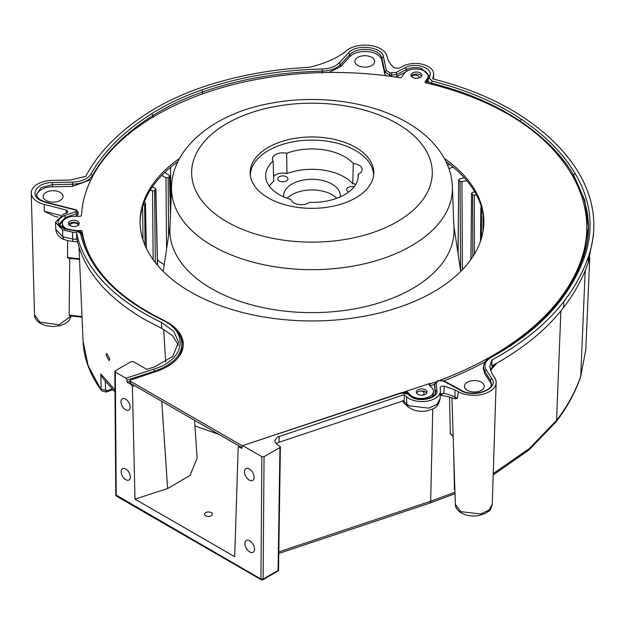 <?xml version="1.0" encoding="UTF-8"?>
<svg xmlns="http://www.w3.org/2000/svg" width="625" height="625" viewBox="0 0 625 625"><rect width="100%" height="100%" fill="white"/><g stroke="black" fill="none" stroke-linecap="round" stroke-linejoin="round"><path stroke-width="0.94" d="M68.695 224.437A5.422 3.133 180 0 1 77.656 223.242A5.422 3.133 180 0 1 78.953 224.437M69.992 225.641A5.422 3.133 180 0 1 68.398 223.43A5.422 3.133 180 0 1 71.75 220.539A5.422 3.133 180 0 1 77.656 221.219A5.422 3.133 180 0 1 79.242 223.43A5.422 3.133 180 0 1 75.898 226.32A5.422 3.133 180 0 1 69.992 225.641M140.086 222.719A171.883 99.234 180 0 1 177.969 161.578M444.312 158.391A171.883 99.234 180 0 1 483.852 221.711A171.883 99.234 180 0 1 377.742 313.391A171.883 99.234 180 0 1 190.422 291.883A171.883 99.234 180 0 1 140.078 221.711A171.883 99.234 180 0 1 179.617 158.391M411.312 76.164A5.422 3.133 180 0 1 420.273 74.961A5.422 3.133 180 0 1 421.57 76.164M412.609 77.359A5.422 3.133 180 0 1 411.023 75.148A5.422 3.133 180 0 1 414.367 72.258A5.422 3.133 180 0 1 420.273 72.938A5.422 3.133 180 0 1 421.859 75.148A5.422 3.133 180 0 1 418.516 78.039A5.422 3.133 180 0 1 412.609 77.359M404.453 392.469L405.813 392.016A1.547 0.891 180 0 1 407.68 392.156A1.547 0.891 180 0 1 407.953 392.367L410.117 394.711A12.391 7.148 0 0 0 426.875 397.656A12.391 7.148 0 0 0 433.437 391.344A12.391 7.148 0 0 0 431.984 387.984L429.344 385.125A1.547 0.891 180 0 1 429.156 384.703A1.547 0.891 180 0 1 429.906 383.938A325.188 187.742 0 0 0 435.406 381.984M431.664 397.062A12.391 7.148 0 0 0 433.437 393.367L433.437 391.344M440.633 380.047A325.188 187.742 0 0 0 581.047 260.375A286.781 165.57 0 0 0 586.781 227.438A286.781 165.57 0 0 0 543.016 139.531A247.766 143.047 0 0 0 508.258 114.328A247.766 143.047 0 0 0 426.008 82.883A1.547 0.891 180 0 1 425.164 82.398A1.547 0.891 180 0 1 425.047 82.055A1.547 0.891 180 0 1 425.164 81.711L427.187 78.867A12.391 7.148 0 0 0 428.125 76.141A12.391 7.148 0 0 0 424.492 71.086A12.391 7.148 0 0 0 404.281 73.422L401.594 77.188A1.547 0.891 180 0 1 399.742 77.711A247.766 143.047 0 0 0 190.156 98.625A257.055 148.406 0 0 0 81.484 215.367A1.547 0.891 180 0 1 79.953 216.234L74.594 216.273A12.391 7.148 0 0 0 62.359 223.422A12.391 7.148 0 0 0 62.367 223.508A12.391 7.148 0 0 0 70.219 230.078M74.523 230.57A12.391 7.148 0 0 0 74.906 230.57L80.594 230.531A1.547 0.891 180 0 1 81.711 230.797A1.547 0.891 180 0 1 82.156 231.352A221.438 127.844 0 0 0 92.328 260.516M62.367 225.359A12.391 7.148 0 0 0 62.359 225.445A12.391 7.148 0 0 0 62.367 225.531A12.391 7.148 0 0 0 63.07 227.836M81.062 232.594A1.547 0.891 180 0 1 81.711 232.82A1.547 0.891 180 0 1 82.156 233.375A221.438 127.844 0 0 0 83.359 239.812M180.078 335.836A54.195 31.289 180 0 1 183.234 345.398M165.555 321.25A54.195 31.289 180 0 1 167.391 322.266A54.195 31.289 180 0 1 183.266 344.391A54.195 31.289 180 0 1 156.211 371.477L130.914 379.922A1.547 0.891 0 0 0 130.141 380.695A1.547 0.891 0 0 0 130.594 381.328L242.219 445.773M416.523 393.094A5.422 3.133 180 0 1 425.484 391.891A5.422 3.133 180 0 1 426.781 393.094M417.82 394.297A5.422 3.133 180 0 1 416.234 392.086A5.422 3.133 180 0 1 419.578 389.188A5.422 3.133 180 0 1 425.484 389.867A5.422 3.133 180 0 1 427.078 392.086A5.422 3.133 180 0 1 423.727 394.977A5.422 3.133 180 0 1 417.82 394.297M130.141 380.695L130.141 382.719A1.547 0.891 0 0 0 130.594 383.352L241.914 447.617M425.812 82.82L427.187 80.883A12.391 7.148 0 0 0 427.773 79.844M578.406 269.25A325.188 187.742 0 0 0 581.047 262.398A286.781 165.57 0 0 0 586.781 229.461L586.781 227.438M430.062 385.906A325.188 187.742 0 0 0 434.57 384.305M443.93 380.805A325.188 187.742 0 0 0 485.141 361.82M445.961 161.578A171.883 99.234 180 0 1 483.844 222.719M262.031 579.688L263.125 579.07L260.938 579.055L262.031 579.688L115.773 494.883A1.547 1.547 0 0 0 116.547 496.211L261.258 579.766A1.547 1.547 0 0 0 262.805 579.766L277.773 571.125L278.547 569.812L280.398 446.898L279.945 447.523L279.945 446.258L277.297 444.727L274.578 440.805L277.297 437.141L404.219 394.625L406.531 396.703A18.422 10.633 0 0 0 408.992 398.461A18.422 10.633 0 0 0 428.859 400.812A18.422 10.633 0 0 0 440.438 391.195A18.422 10.633 0 0 0 440.406 390.273L440.148 387.938C440.422 386.508 441.781 385.914 444.242 386.141L454.953 389.883L458.414 391.773A22.359 12.914 0 0 0 482.438 394.32A22.359 12.914 0 0 0 496.156 382.648A22.359 12.914 0 0 0 494.773 377.93L491.75 373.211L489.766 366.227L492.016 359.906A311.75 179.984 0 0 0 563.844 301.492A370.359 213.828 0 0 0 588.531 256.391A278.766 160.945 0 0 0 593.75 229.125A278.766 160.945 0 0 0 578.641 172.742A292.32 168.766 0 0 0 523.992 117.727A253.531 146.375 0 0 0 482.094 95.281A253.531 146.375 0 0 0 432.719 78.859L433.508 75.414A18.336 10.586 0 0 0 433.656 74.297A18.336 10.586 0 0 0 423.906 64.68A18.336 10.586 0 0 0 403.125 66.133L399.055 68.227L394.477 67.938C390.531 64.727 388.133 61.164 387.273 57.25L387.102 56.437A22.359 12.914 0 0 0 380.719 48.883A22.359 12.914 0 0 0 345.219 51.883C335.633 58.789 323.68 63.93 309.375 67.305A253.531 146.375 0 0 0 199.766 88.109A233.859 135.016 0 0 0 149.055 112.18A287.281 165.859 0 0 0 85.812 176.297L70.586 180.016L52.227 180.391A21.758 12.562 180 0 0 31.25 193.141A21.758 12.562 180 0 0 37.617 201.828A21.758 12.562 180 0 0 44.266 204.453L66.102 209.984L67.953 211.539L67.055 212.883L63.289 214.242L55.508 222.391L62.57 229.906L72.562 232.172L76.531 232.516L76.766 238.453C83.406 269.773 105.867 296.703 144.156 319.227L161.812 328.438L161.445 322.391A235.406 135.914 180 0 1 143.969 313.266A235.406 135.914 180 0 1 76.531 232.516M105.344 381.422L105.531 390.172L101.141 389.32L100.812 373.953L102.672 378.039L115 391.969M114.984 389.898L100.812 373.953M106.172 355.07L106.734 353.383L109.812 359.016L109.219 360.719L106.172 355.07M105.531 390.172L106.648 390.75L105.359 391.828M165.664 361.922L163.711 329.383M106.031 392.062L112.836 389.797M79.031 247.383L83.047 341.148L88.141 365.727L101.617 390.773L106.008 392.094M585.188 270.609L580.734 376.242C575.5 391.469 567.453 406.18 556.57 420.375L556.047 421.875C567.07 407.508 575.25 392.562 580.586 377.039L585.797 349.758L580.586 377.039M81.992 316.539L69.156 315.18L69.867 315.578L69.156 315.18L69.734 258.375M67.594 240.562L67.516 257.523L68.688 257.969M44.266 204.453L44.336 211.289L54.164 216.156L58.086 217.148M70.609 225.945A3.875 2.234 180 0 1 70.375 225.188A3.875 2.234 180 0 1 72.766 223.125A3.875 2.234 180 0 1 76.984 223.609A3.875 2.234 180 0 1 78.117 225.188A3.875 2.234 180 0 1 78.109 225.344M279.195 436.297L278.992 442.266L276.039 443.828M249.734 551.914A6.813 3.938 60 0 1 245.289 545.914A6.813 3.938 60 0 1 246.328 540.453A6.813 3.938 60 0 1 249.734 540.789A6.813 3.938 60 0 1 254.188 546.797A6.813 3.938 60 0 1 253.148 552.258A6.813 3.938 60 0 1 249.734 551.914M249.297 480.102A6.813 3.938 60 0 1 244.844 474.094A6.813 3.938 60 0 1 245.891 468.633A6.813 3.938 60 0 1 249.297 468.969A6.813 3.938 60 0 1 253.742 474.977A6.813 3.938 60 0 1 252.703 480.438A6.813 3.938 60 0 1 249.297 480.102M161.445 322.391L173.711 331.25L178.586 342.242L172.664 356.453L154.766 366.805L146.812 369.391L133.375 361.633L131.188 361.633L115.297 370.812L115.297 372.07L125.922 378.203L127.055 380.102L127.086 382.172L131.234 384.562L132.375 386.453L134.992 499.133L234.703 556.703L238.188 447.531L239.32 446.961L241.898 448.453L241.93 446.43L243.062 445.844L261.867 456.695L264.055 456.695L279.945 447.523L278.094 570.43L263.125 579.07L264.055 456.695M239.836 446.422L238.602 446.836L240.242 446.656M435.352 392.938L435.43 392.352C436.539 397.555 419.969 402.227 412.211 396.969L408.609 394.055C406.203 392.344 403.617 391.953 400.859 392.875L242.352 445.711L401.352 393.078L400.578 393.547L401.352 393.078L407.578 393.945L408.875 394.688M125.57 399.117A6.5 3.758 60 0 1 129.812 404.852A6.5 3.758 60 0 1 128.82 410.062A6.5 3.758 60 0 1 125.57 409.742A6.5 3.758 60 0 1 121.32 404.008A6.5 3.758 60 0 1 122.312 398.797A6.5 3.758 60 0 1 125.57 399.117M125.781 469.039A6.5 3.758 60 0 1 130.031 474.766A6.5 3.758 60 0 1 129.039 479.977A6.5 3.758 60 0 1 125.781 479.656A6.5 3.758 60 0 1 121.539 473.93A6.5 3.758 60 0 1 122.531 468.711A6.5 3.758 60 0 1 125.781 469.039M454.445 489.383L453.711 453.359M450.297 433.641L449.539 397.039M496.898 363.07L490.375 370.398M403.891 403.047L402.836 400.984M76.961 239.375L72.609 239.008L72.992 241.461C64.398 240.148 68.57 240.766 63.961 239.406L62.742 236.773L55.805 229.328M115.297 370.812L116.227 495.508L117.32 496.141M125.922 378.203L153.664 369.203C185.047 359.945 189.531 332.125 161.656 319.68C115.664 296.844 88.602 268.07 80.477 233.367L76.555 231.039L64 228.703C55.961 224.164 56.156 219.766 64.586 215.5L75.797 211.625L76.602 213.602L78.086 211.898L78.281 214.039L76.758 215.68L75.055 216.266M75.797 211.625L76.547 210.797L75.617 210.039L45.766 202.477L40.258 200.305C28.992 194.453 37.203 182.398 52.359 182.547L72.5 182.125C81.562 181.672 87.711 178.992 90.93 174.078C103.703 151.406 124 131.258 151.805 113.633C166.523 104.391 183.156 96.5 201.711 89.953C238.773 77.047 278.93 70.062 322.18 69.008C329.703 68.711 335.359 66.672 339.141 62.906L348.477 52.898C355.898 43.727 382.289 46.594 383.43 56.695L386.375 70.586L389.906 72.867L395.922 72.523L405.43 67.625C414.828 62.211 432.539 67.625 430.078 75.156L429.367 78.273L432.102 81.078C466.875 89.969 496.555 102.656 521.148 119.141C545.07 135.273 563.055 153.375 575.094 173.445C590.953 200.453 594.211 227.961 584.859 255.969C579.562 271.375 571.422 286.25 560.422 300.617C543.805 322.164 520.719 341.094 491.18 357.391L490.109 357.984M491.273 384.867A17.531 10.117 0 0 0 490.242 382.188L484.641 373.445L484.727 371.367L486.18 369.836C483.562 365.102 485.227 360.953 491.18 357.391M486.18 369.836L491.773 378.57C499.625 388.93 474.016 398.68 460.609 390.438L443.32 380.969L438.461 380.664L436.141 382.938L436.953 390.398C438.508 398.008 420.289 402.758 411.438 397.047L407.578 393.945M458.414 391.773L457.266 398.406L455.383 398.852L455 397.164C453.516 395.906 444.523 393.188 443.836 393.328L440.266 395.148M492.016 359.906L491.727 365.93C522.469 349.234 546.43 329.758 563.609 307.5C574.711 293 582.938 277.977 588.281 262.43L593.492 235.195L593.75 229.125M493.914 364.734L490.234 369.984M134.992 499.133L167.617 488.539L161.75 401.336M194.562 420.281L197.117 458.141L190.062 475.445L167.617 488.539M211.227 512.641A3.875 2.234 180 0 1 212.359 514.219A3.875 2.234 180 0 1 209.969 516.281A3.875 2.234 180 0 1 205.75 515.797A3.875 2.234 180 0 1 204.617 514.219A3.875 2.234 180 0 1 207.008 512.156A3.875 2.234 180 0 1 211.227 512.641M207.945 516.43A3.875 2.234 180 0 1 209.039 516.43M411.656 76.617A3.875 2.234 180 0 1 418.07 75.742A3.875 2.234 180 0 1 419.203 77.32A3.875 2.234 180 0 1 419.078 77.883M440.312 393.977L443.836 393.328L444.242 386.141M440.266 395.219L447.836 396.562L455.383 398.852M278.992 442.266L404.297 400.492L404.219 394.625M420.852 391.008A3.875 2.234 180 0 1 422.992 391.641A3.875 2.234 180 0 1 424.125 393.219A3.875 2.234 180 0 1 422.039 395.203M90.961 179.695L72.57 186.359L52.414 186.781A16.391 9.461 0 0 0 36.68 195.383M63.5 220.43L59.781 224.539M153.664 369.203L154.422 371.227C170.383 365.719 179.469 357.633 181.68 346.977L181.906 343.711L181.953 345.75A53.961 31.156 180 0 1 181.727 349.023A53.961 31.156 180 0 1 178 357.836M130.141 381.18L127.086 382.172M435.266 393.266L434.531 385.727M484.641 373.445L483.32 368.375M429.367 78.273L427.828 79.375C427.609 81.086 428.828 82.336 431.484 83.141C465.984 91.953 495.477 104.562 519.961 120.969C543.773 137.016 561.656 155.016 573.617 174.977L584.781 200.328L588.516 228.398A273.547 157.93 -0 0 0 573.609 177.023L566.852 166.797M428.258 83.414L427.695 81.781M428.484 76.453A13.234 7.641 0 0 0 427.984 75.086M405.414 72.188L395.594 77.062M385.977 75.734L384.758 74L381.805 60.102A17.023 9.828 0 0 0 368.055 51.641A17.023 9.828 0 0 0 349.922 56.633L340.578 66.641L328.977 72.453M46.109 200.469A9.914 5.719 180 0 1 43.203 196.422A9.914 5.719 180 0 1 49.32 191.141A9.914 5.719 180 0 1 60.125 192.375A9.914 5.719 180 0 1 63.023 196.422A9.914 5.719 180 0 1 56.906 201.711A9.914 5.719 180 0 1 46.109 200.469M357.789 65.469A9.914 5.719 180 0 1 354.883 61.422A9.914 5.719 180 0 1 361 56.133A9.914 5.719 180 0 1 371.805 57.375A9.914 5.719 180 0 1 374.703 61.422A9.914 5.719 180 0 1 368.586 66.711A9.914 5.719 180 0 1 357.789 65.469M467.336 390.312A9.914 5.719 180 0 1 464.438 386.266A9.914 5.719 180 0 1 470.555 380.977A9.914 5.719 180 0 1 481.352 382.219A9.914 5.719 180 0 1 484.258 386.266A9.914 5.719 180 0 1 478.141 391.555A9.914 5.719 180 0 1 467.336 390.312M178.484 345.281L172.609 335.719L161.812 328.438M491.773 378.57L490.32 380.102L491.414 383.883C492.539 391.07 471.641 396.859 461.352 390.344L444.062 380.875L437.953 380.469L434.586 383.93L435.406 391.672L436.953 390.398M588.531 226.398L583.523 256.469M406.516 71.617L406.461 69.516C411.109 67.344 416.148 66.992 421.562 68.453L428.648 75.445L427.688 81.82M386.375 70.586L384.844 71.914L389.539 74.984L391.336 75.242L396.953 74.406L406.461 69.516L405.43 67.625M72.5 182.125L72.555 184.242C82.312 183.758 88.93 180.875 92.414 175.594C105.109 153.047 125.297 133.008 152.953 115.484C167.562 106.297 184.086 98.461 202.523 91.969C239.352 79.133 279.258 72.195 322.234 71.148C330.336 70.805 336.422 68.602 340.5 64.555L349.844 54.547C354.031 50.586 360.109 48.914 368.07 49.523C375.867 50.625 380.477 53.461 381.891 58.023L384.844 71.914L384.758 74M75.617 210.039L76.242 210.438M76.547 210.797L78.086 211.914L76 209.805L46.141 202.242L41.031 200.227C38.062 198.375 36.562 196.438 36.531 194.398L41.008 187.648L52.414 184.656L72.555 184.242L72.57 186.359M92.414 176.82L92.414 175.594L90.93 174.078M322.18 69.008L322.305 73.211M389.492 76.195L389.906 72.867M391.711 73.125L391.375 76.453M431.438 84.195L432.102 81.078M490.242 382.188L490.32 380.102L484.727 371.367L483.391 366.727L483.305 368.812M474.781 191.922A52.328 30.211 0 0 0 472.578 192.328L471.672 193.547L472.656 194.773L474.344 195.18L474.398 254.164M355.68 147.414A61.828 35.695 180 0 1 373.75 173.977A61.828 35.695 180 0 1 334.562 205.875A61.828 35.695 180 0 1 268.25 197.891A61.828 35.695 180 0 1 250.18 173.977A61.828 35.695 180 0 1 287.25 139.938A61.828 35.695 180 0 1 355.68 147.414M373.594 175.492A61.633 35.586 0 0 0 355.547 150.523A61.633 35.586 0 0 0 288.539 142.773A61.633 35.586 0 0 0 250.336 175.492M273.156 161.086A10.414 6.008 180 0 1 272.43 158.945A10.414 6.008 180 0 1 286.672 153.281A46.32 26.742 180 0 1 323.953 149.852A46.32 26.742 180 0 1 353.273 163.586A10.414 6.008 180 0 1 362.164 169.609A10.414 6.008 180 0 1 358.219 174.242A46.32 26.742 180 0 1 358.281 176.18A46.32 26.742 180 0 1 309.461 202.391A10.414 6.008 180 0 1 298.609 204.461A10.414 6.008 180 0 1 291 199.539A46.32 26.742 180 0 1 279.211 194.602A46.32 26.742 180 0 1 265.648 176.18A46.32 26.742 180 0 1 273.156 161.086A21636.688 10064.57 109.6 0 0 273.742 181.227A45.68 26.375 0 0 0 269.344 186.164M483.086 214.383L483.031 231.383M452.383 186.773L454 228.781A142.07 82.023 180 0 1 367.789 306.031A142.07 82.023 180 0 1 211.5 288.609A142.07 82.023 180 0 1 169.922 228.781L171.547 186.773A140.453 81.094 0 0 0 212.648 245.914A140.453 81.094 0 0 0 367.156 263.141A140.453 81.094 0 0 0 452.383 186.773C451.922 176.43 449.047 166.648 443.773 157.43C435.531 143.414 423.312 131.781 407.117 122.531C370.867 101.328 316.594 94.164 269.641 103.5C215.617 113.227 172.453 146.781 171.547 186.773M286.453 176.766A5.109 2.953 180 0 1 287.945 178.852A5.109 2.953 180 0 1 284.797 181.57A5.109 2.953 180 0 1 279.227 180.938A5.109 2.953 180 0 1 277.727 178.852A5.109 2.953 180 0 1 280.883 176.125A5.109 2.953 180 0 1 286.453 176.766M355.844 184.25A9.984 5.766 0 0 0 352.742 183.773A45.68 26.375 0 0 0 323.789 170.188A45.68 26.375 0 0 0 286.953 173.594A9.984 5.766 0 0 0 273.609 176.648M348.789 191.914A5.109 2.953 180 0 1 346.641 189.508A5.109 2.953 180 0 1 350.43 186.656A5.109 2.953 180 0 1 354.039 186.875M283.703 196.875A28.336 16.359 180 0 1 283.625 195.461A28.336 16.359 180 0 1 301.281 180.508A28.336 16.359 180 0 1 332 184.094A28.336 16.359 180 0 1 340.297 195.461A28.336 16.359 180 0 1 340.227 196.875M336.805 198.266A28.57 16.492 0 0 0 332.164 194.75A28.57 16.492 0 0 0 287.125 198.266M474.344 195.18A50.219 28.992 180 0 1 476.438 194.914M145.062 245.438L144.664 204.711L142.633 205.156M142.984 239.883L142.648 206.633M144.172 202.203A50.219 28.992 180 0 0 144.695 202.375L145.477 203.172L146.336 248.234M146.289 248.141L145.414 203.437L144.664 204.711M155.289 262.531L154.641 190.664L152.523 190.93L153.164 259.688M152.328 186.938A50.219 28.992 180 0 0 155.281 188.359L155.859 189.07L157.531 265.281M157.422 265.156L155.711 189.477L154.641 190.664M168.602 235.562L168.133 177.633L165.969 177.719L166.562 249.07M169.359 175.406L169.492 176.547L169.359 175.406A50.219 28.992 180 0 1 164.922 172.344M170.477 214.508L169.492 176.547L168.133 177.633M458.117 254.062L458.68 179.82M462.414 269.695L461.961 181.664L460.07 181.32L458.82 180.195L459.477 179A52.328 30.211 0 0 1 464.266 177.727M460.07 181.32L460.609 270.555L461.312 270.836M482.055 209.43L481.531 209.063L481.469 238.164M480.531 241.117L480.883 207.766L481.531 209.063M482.086 206.641L480.836 207.562L480.477 241.266M472.789 256.727L472.656 194.773M471.008 259.344L471.562 193.219L470.891 259.516M358.094 178.125A21637.07 1393.406 -90.8 0 0 358.219 174.242M353.273 163.586A21636.688 8217.016 -104.8 0 0 352.742 183.773M286.953 173.594A21637.07 15060.078 129.9 0 0 286.672 153.281M461.961 181.664A50.219 28.992 180 0 1 466.828 180.672M448.859 168.516A50.219 28.992 180 0 1 453.375 167.32M449.883 164.508A52.328 30.211 0 0 0 447.602 165.234M161.844 175.406A52.328 30.211 0 0 0 165.969 177.719M150.273 190.062A52.328 30.211 0 0 0 152.523 190.93M218.984 434.383L194.945 425.969M170.578 167.305L170.797 206.258M164.227 264.547A52.328 30.211 180 0 1 157.414 259.977M407.953 393.562L407.953 392.367M425.164 82.391L425.164 81.711M82.156 233.375L82.156 231.352M130.594 381.328L130.594 383.352M80.594 230.531L80.594 232.164M427.187 80.883L427.187 78.867M581.047 262.398L581.047 260.375M429.906 385.734L429.906 383.938M410.117 395.406L410.117 394.711M405.813 392.016L405.813 392.68M106.648 390.75L112.031 388.953M454.961 492.242L430.703 501.234L429.906 503.062L455.008 493.711M560.891 310.938L556.57 420.375L529.18 448.672L493.242 473.586M432.742 408.93L430.703 501.234L278.812 551.867M39.922 322.188L58.953 324.75L71.352 316.023L68.984 320.742L64.961 323.82L60.312 325.633L53.016 326.57L45.641 325.617L40.562 323.555C36.469 320.898 34.445 317.984 34.5 314.797L39.922 322.188M79.523 258.797L67.516 257.523M72.562 232.172L72.609 239.008L62.742 236.773L62.57 229.906M260.938 579.055L261.867 456.695M66.344 213.188L66.102 209.984M433.352 79.023L433.508 75.414M451.93 397.852L455.344 504.305L460.75 511.641L480.703 513.992L489 510.148L492.258 504.305L496.156 382.648M402.805 400.531L409.219 405.836L428.734 408.148L436.875 404.414L440.109 398.703L440.438 391.195M403.844 403L407.875 406.609L406.805 404.109L406.531 396.703M134.672 385.703L132.375 386.453M454.211 488.789L454.867 489.445M450.063 433.047L453.156 436.141M131.234 384.562L132.172 384.258M430.242 383.32L402.773 392.477M349.922 56.633L349.844 54.547L348.477 52.898M44.336 211.289L60.594 215.414M588.531 256.391L588.281 262.43M563.844 301.492L563.609 307.5M454.953 389.883L455 397.164L457.266 398.406M409.438 395.617L410.742 396.352M411.438 397.047L412.531 397.633M436.141 382.938L434.594 384.211L434.508 386.281M438.078 380.797L437.281 381.281M438.461 380.664L437.656 381.141L438.461 380.664M443.32 380.969L444.383 381.539M460.609 390.438L461.68 391.008M560.422 300.617L558.992 301.492M584.859 255.969L583.328 257.039M588.516 228.32C588.312 237.875 586.602 247.344 583.398 256.734L583.359 256.828M575.094 173.445L573.617 174.977L573.609 177.023M519.961 121.57L521.148 119.141M430.078 75.156L428.57 76.078M428.648 75.445L428.602 75.969M395.922 72.523L396.953 74.406L397.016 76.508M383.43 56.695L381.891 58.023L381.805 60.102M339.141 62.906L340.5 64.555L340.578 66.641M201.711 89.953L202.523 91.969L202.531 94.016M151.805 113.633L152.953 115.484L152.961 117.539M52.359 182.547L52.414 186.781M45.766 202.477L46.383 202.875M64.586 215.5L65.383 217.484L76.602 213.602L76.758 215.68M64 228.703L64.867 229.188L64 228.703M181.906 343.711C181.289 333.797 174.766 325.742 162.328 319.555C116.695 296.828 89.914 268.414 81.992 234.312C80.93 232.055 79.164 230.875 76.688 230.758L64.562 228.523C60.539 226.141 58.875 224.492 59.578 223.57L65.383 217.484L65.414 218.727M80.477 233.367L82 234.312M161.656 319.68L162.656 320.234L161.656 319.68M127.055 380.102L154.422 371.227L154.43 372.07M226.875 221.781A120.336 69.477 0 0 0 397.055 221.781A120.336 69.477 0 0 0 397.055 123.523A120.336 69.477 0 0 0 226.875 123.523A120.336 69.477 0 0 0 226.875 221.781M62.359 223.422L62.359 225.445M428.125 76.141L428.125 78.016M83.047 341.148C83.867 358.5 90.062 375.047 101.617 390.773M493.195 474.953L528.766 450.148L556.047 421.875M429.906 503.062L278.789 553.43M69.453 315.82L82.016 317.156M68.016 258.188L79.547 259.414M77.5 241.852L72.992 241.461M277.773 571.125A1.547 1.547 0 0 0 278.547 569.812M585.797 349.758L589.734 257.844M34.5 314.797L31.25 193.141M433.453 79.047L433.656 74.297M114.844 371.445L115.773 494.883M454.883 489.82L454.43 489.367M450.289 433.625L453.172 436.508M55.805 229.391L55.508 222.391M455.344 504.305C455.297 507.445 457.312 510.344 461.391 512.992C466.477 515.727 472.266 516.594 478.742 515.586L485.703 513.273C488.562 510.727 490.328 512.297 492.258 504.305M583.398 256.734C578.164 271.961 570.094 286.695 559.188 300.938C542.727 322.297 519.812 341.078 490.438 357.297C486.297 359.484 483.945 362.625 483.391 366.727M427.859 79.195L427.781 79.75M440.109 398.703C437.875 408.664 433.219 408.539 427.859 410.687C420.086 412.281 413.422 410.93 407.875 406.609M434.5 386L434.586 383.93M63.961 239.406C58.266 237.633 56.047 232.492 55.805 229.398M170.031 226.133L163.195 271.414M169.766 176.016L170.617 210.859M458.688 179.852L457.992 253.219M453.898 226.133L460.734 271.414"/></g></svg>
